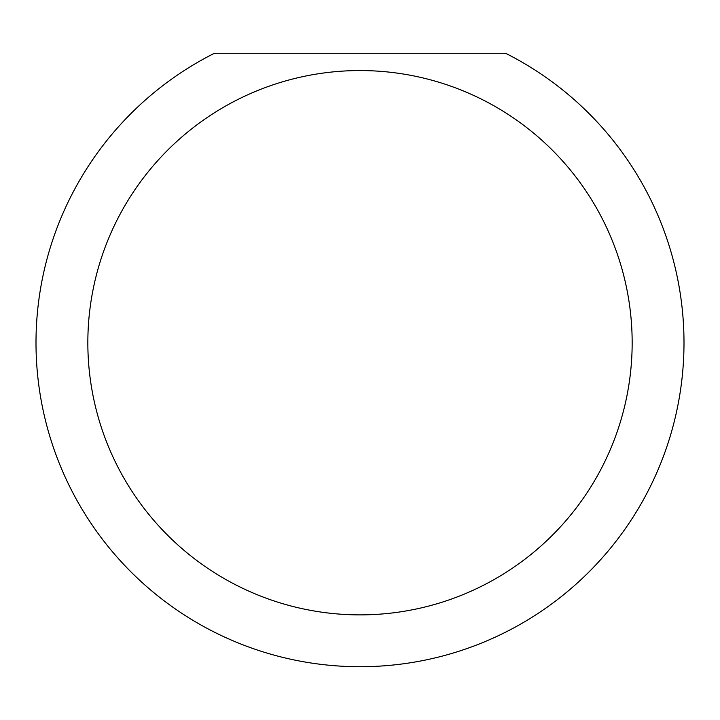 <?xml version="1.0" encoding="UTF-8"?>
<svg xmlns="http://www.w3.org/2000/svg" width="720" height="720" viewBox="0 0 720 720"><rect width="100%" height="100%" fill="white"/><g stroke="black" fill="none" stroke-linecap="round" stroke-linejoin="round"><path stroke-width="1.08" d="M632.16 342.72A272.16 272.16 0 0 0 360 70.56A272.16 272.16 0 0 0 87.84 342.72A272.16 272.16 0 0 0 360 614.88A272.16 272.16 0 0 0 632.16 342.72M505.602 53.28A324 324 0 0 1 360 666.72A324 324 0 0 1 214.398 53.28L505.602 53.28"/></g></svg>
